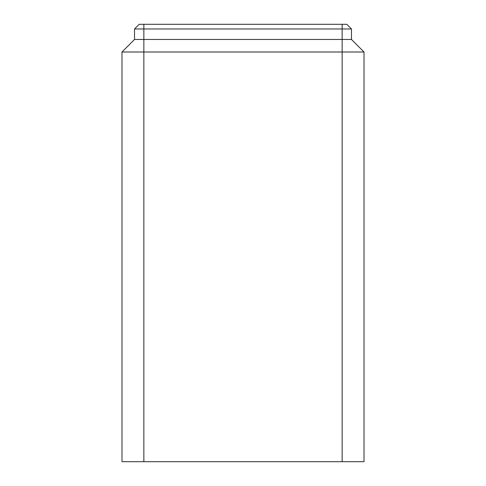 <?xml version="1.0" encoding="UTF-8"?>
<svg xmlns="http://www.w3.org/2000/svg" width="486" height="486" viewBox="0 0 486 486"><rect width="100%" height="100%" fill="white"/><g stroke="black" fill="none" stroke-linecap="round" stroke-linejoin="round"><path stroke-width="0.73" d="M342.144 461.7L342.144 52.002L364.014 52.002L364.014 461.7L121.986 461.7L121.986 52.002L134.525 39.463L134.525 28.966L351.475 28.966L346.81 24.3L139.19 24.3L134.525 28.966L134.525 39.463L351.475 39.463L351.475 28.966M364.014 62.111L364.014 52.002L351.475 39.463M342.144 24.3L342.144 52.002L143.856 52.002L143.856 24.3M121.986 52.002L143.856 52.002L143.856 461.7M134.525 39.463L134.525 28.966"/></g></svg>
